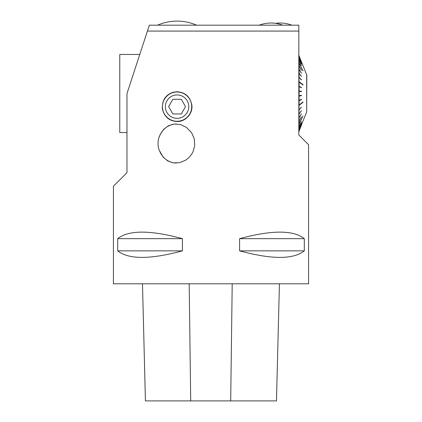 <?xml version="1.0" encoding="UTF-8"?>
<svg xmlns="http://www.w3.org/2000/svg" width="422" height="422" viewBox="0 0 422 422"><rect width="100%" height="100%" fill="white"/><g stroke="black" fill="none" stroke-linecap="round" stroke-linejoin="round"><path stroke-width="0.63" d="M147.405 31.075L126.975 93.589L126.975 172.672L113.412 186.207L113.412 283.795L308.587 283.795L308.587 144.73L298.829 134.971L298.829 31.075L147.405 31.075L149.33 25.188L298.829 25.188L298.829 31.075L298.829 25.188M173.337 92.223L177.071 91.748C185.342 92.302 190.285 96.844 191.899 105.379C192.875 113.929 185.205 121.752 177.251 121.51C169.375 121.167 164.416 116.984 162.375 108.966C161.942 100.283 165.593 94.702 173.337 92.223L173.337 92.223M182.41 238.662C150.174 229.953 128.605 229.953 117.696 238.662L117.696 250.858C128.605 259.567 150.174 259.567 182.41 250.858L182.41 238.662L117.696 238.662M304.304 238.662C293.396 229.953 271.826 229.953 239.59 238.662L239.59 250.858C271.826 259.567 293.396 259.567 304.304 250.858L304.304 238.662L239.59 238.662M159.052 137.145L160.302 134.338L163.747 129.232L168.684 125.603L174.592 124.005L180.695 124.617L186.329 127.286L191.672 132.819L194.262 138.801L194.753 145.321L193.097 151.582L191.672 154.204L188.513 157.981L185.427 160.328L179.54 162.692L173.468 162.892L167.856 160.993L163.172 157.158L159.052 149.884A19.76 18.684 -90 0 1 159.052 137.145M159.384 150.353A19.56 18.494 -90 0 0 176.275 163.066M176.29 123.957A19.56 18.494 -90 0 0 159.384 136.675M145.421 400.9L142.483 283.795L145.432 400.9L276.479 400.9L279.422 283.795L276.473 400.9M117.696 250.858L182.41 250.858M239.59 250.858L304.304 250.858M177.071 91.991A14.638 14.638 0 0 0 164.395 113.951A14.638 14.638 0 0 0 189.747 113.951A14.638 14.638 0 0 0 177.071 91.991M181.296 113.951L172.846 113.951L168.621 106.629L172.846 99.312L181.296 99.312L185.522 106.629L181.296 113.951M188.771 106.629A11.7 11.7 0 0 0 177.071 94.929A11.7 11.7 0 0 0 165.377 106.629A11.7 11.7 0 0 0 177.071 118.329A11.7 11.7 0 0 0 188.771 106.629M263.914 23.785L265.67 23.447A33.18 33.18 0 0 1 271.019 23.015A33.18 33.18 0 0 0 259.203 25.188A33.18 33.18 0 0 1 263.914 23.785M258.781 25.352C262.711 23.801 266.788 23.02 271.019 23.015A33.18 33.18 0 0 1 275.545 23.326A33.18 33.18 0 0 1 291.887 25.188M298.829 55.398L306.81 75.105L306.683 111.893L306.683 75.105M298.829 55.678L299.098 55.941L299.098 55.667M298.829 55.72L299.098 55.989L299.098 56.812L298.829 56.548M298.829 56.638L299.098 56.901L299.098 58.257L298.829 58.004M298.829 58.141L299.098 58.389L299.098 60.256L298.829 60.024M298.829 60.198L299.098 62.783L302.891 70.87M298.829 62.567L299.098 62.783M298.839 62.788L302.985 70.838M298.829 65.6L299.098 65.795L299.098 62.999M298.829 65.848L299.098 66.048L299.098 69.245L298.829 69.071M298.829 69.356L299.098 69.525L299.098 73.075L298.829 72.927M298.829 73.238L299.098 73.381L299.098 77.226L298.829 77.11M298.829 77.442L299.098 81.636L302.985 84.711L302.753 84.88M298.829 81.551L299.098 81.636M298.829 81.9L302.985 85.059L302.985 84.711M298.829 86.178L299.098 86.23L299.098 81.984M298.829 86.542L299.098 86.589L299.098 90.941L298.829 90.925M298.829 91.289L299.098 91.305L299.098 95.694L298.829 95.71M298.829 96.074L299.098 96.058L299.098 100.41L298.829 100.457M298.829 100.816L299.098 100.768L299.098 105.015L302.985 101.939L299.098 105.363L302.985 102.288L302.753 102.119M298.829 105.099L299.098 105.015M298.829 105.447L299.098 105.363L298.829 109.556M298.829 109.889L299.098 109.773L298.829 113.761M298.829 114.072L299.098 113.924L298.829 117.643M298.829 117.928L299.098 117.754L298.829 121.151M298.829 121.399L299.098 121.204L299.098 123.999L302.985 115.945L298.829 124.432M298.829 126.8L299.098 124.216M298.829 126.975L299.098 126.737L298.829 128.858M298.829 128.995L299.098 128.742L298.829 130.356M298.829 130.451L299.098 130.187L298.829 131.279M298.829 131.321L306.683 111.893M298.829 131.601L299.098 131.332M298.829 81.631L302.753 84.738M298.829 105.368L302.753 102.261M299.098 55.941L301.445 61.955M301.461 61.944L299.098 55.989M299.098 56.812L301.429 62.683M301.461 62.672L299.098 56.901M299.098 58.257L301.408 63.901M301.461 63.886L299.098 58.389M299.098 60.256L301.392 65.584M301.461 65.563L299.098 60.436M299.098 65.795L301.345 70.242M301.461 70.205L299.098 66.048M299.098 69.245L301.308 73.138M301.461 73.101L299.098 69.525M299.04 73.349L298.829 73.064M299.098 73.075L301.266 76.356M301.461 76.313L299.098 73.381M301.234 79.885L298.829 77.215M299.098 77.226L301.234 79.842M301.461 79.8L299.098 77.558M301.234 87.612L298.829 86.225M299.098 86.23L301.234 87.38M301.461 87.365L301.461 87.723L299.098 86.589M301.234 91.648L301.234 91.326L298.829 90.941M299.098 90.941L301.234 91.326M301.461 91.321L301.461 91.685L299.098 91.305M299.098 95.694L301.461 95.314L301.461 95.678L298.829 96.058M301.234 95.673L301.234 95.351M301.461 95.678L299.098 96.058M299.098 100.41L301.461 99.275L301.461 99.634L298.829 100.774M301.461 99.634L299.098 100.768M299.098 109.44L301.461 107.193L298.829 109.783M301.461 107.193L299.098 109.773M299.04 113.65L298.829 113.935M299.098 113.924L301.461 110.68L299.098 113.618M299.098 117.754L301.461 113.898L299.098 117.474M299.098 121.204L301.461 116.788L299.098 120.95M299.098 126.737L301.461 121.436L299.098 126.563M299.098 128.742L301.461 123.113L299.098 128.61M299.098 130.187L301.461 124.326L299.098 130.097M299.098 131.057L301.461 125.049L299.098 131.01M301.461 62.762L299.098 56.912M139.761 54.464L119.769 54.464L119.769 132.534L126.975 132.534M190.718 400.9L189.183 283.795M230.692 400.9L232.211 283.795M282.83 25.188A33.18 33.18 0 0 0 271.019 23.015M196.62 25.188A48.794 48.794 0 0 0 157.522 25.188"/></g></svg>
